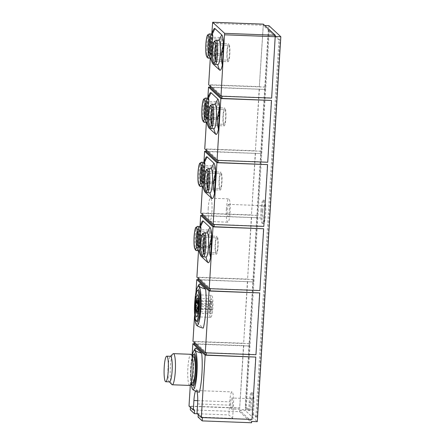 <?xml version="1.0" encoding="UTF-8"?>
<svg xmlns="http://www.w3.org/2000/svg" width="445" height="445" viewBox="0 0 445 445"><rect width="100%" height="100%" fill="white"/><g stroke="black" fill="none" stroke-linecap="round" stroke-linejoin="round"><path stroke-width="0.33" stroke-dasharray="2.23 1.67" d="M197.241 413.744L228.936 414.935L232.629 418.372L198.086 417.076M251.653 421.465L239.749 410.39L239.671 411.67L190.288 409.817M239.671 411.67L251.575 422.75M251.992 419.451L255.602 356.89M198.231 414.668L198.298 413.583L202.403 417.404L251.787 419.262M197.018 413.539L198.298 413.583M232.629 418.372L233.43 405.284A11.681 1.93 -87.8 0 0 232.023 391.889A11.681 1.93 -87.8 0 0 229.737 401.846L228.936 414.935M219.112 40.423C218.128 39.9 216.926 41.507 215.502 45.251L213.544 43.426M212.46 54.073L214.829 56.281C215.753 60.776 216.687 63.479 217.644 64.392A12.126 2.002 92.2 0 0 217.922 64.519M210.913 58.123A12.126 2.002 92.2 0 1 210.235 56.515A12.126 2.002 92.2 0 1 211.013 35.689A12.126 2.002 92.2 0 1 212.104 34.026M212.387 62.99A17.783 2.937 92.2 0 1 211.069 54.485A36.201 35.35 -47.1 0 1 212.337 33.748A17.783 2.937 92.2 0 1 213.65 29.398M209.623 107.584L211.581 109.403C213.005 105.654 214.212 104.047 215.185 104.575M208.538 118.231L210.902 120.434C211.826 124.934 212.766 127.637 213.722 128.544A12.126 2.002 92.2 0 0 214.001 128.677M206.992 122.28A12.126 2.002 92.2 0 1 206.308 120.673A12.126 2.002 92.2 0 1 207.092 99.841A12.126 2.002 92.2 0 1 208.177 98.178M208.46 127.142A17.783 2.937 92.2 0 1 207.148 118.637A36.201 35.35 -47.1 0 1 208.416 97.9A17.783 2.937 92.2 0 1 209.723 93.55M211.264 168.733C210.285 168.21 209.078 169.818 207.654 173.561L205.696 171.742M204.611 182.389L206.981 184.592C207.904 189.092 208.844 191.795 209.795 192.702A12.126 2.002 92.2 0 0 210.073 192.835M203.065 186.438A12.126 2.002 92.2 0 1 202.386 184.831A12.126 2.002 92.2 0 1 203.17 163.999A12.126 2.002 92.2 0 1 204.255 162.336M204.539 191.3A17.783 2.937 92.2 0 1 203.22 182.795A36.201 35.35 -47.1 0 1 204.489 162.058A17.783 2.937 92.2 0 1 205.801 157.708M207.342 232.891C206.358 232.368 205.156 233.975 203.732 237.719L201.774 235.894M200.689 246.541L203.054 248.749C203.977 253.244 204.917 255.947 205.874 256.86A12.126 2.002 92.2 0 0 206.152 256.988M199.143 250.591A12.126 2.002 92.2 0 1 198.464 248.983A12.126 2.002 92.2 0 1 199.243 228.157A12.126 2.002 92.2 0 1 200.333 226.494M200.612 255.458A17.783 2.937 92.2 0 1 199.299 246.953A36.201 35.35 -47.1 0 1 200.567 226.216A17.783 2.937 92.2 0 1 201.874 221.866M262.85 210.958A6.169 1.018 -87.8 0 0 263.596 218.028A6.169 1.018 -87.8 0 0 264.842 211.903A6.169 1.018 -87.8 0 0 264.057 205.701A6.169 1.018 -87.8 0 0 262.85 210.958M228.63 204.433A6.169 1.018 -87.8 0 0 228.485 204.366A6.169 1.018 -87.8 0 0 227.284 209.623A6.169 1.018 -87.8 0 0 228.024 216.693A6.169 1.018 -87.8 0 0 229.253 211.002A6.169 1.018 -87.8 0 0 228.63 204.433M192.118 355.36L190.293 385.159M196.94 391.572A11.681 1.93 -87.8 0 0 196.195 390.543A11.681 1.93 -87.8 0 0 195.583 391.083M196.117 347.996A26.533 4.383 -87.8 0 0 193.725 387.078L199.321 392.29M211.809 33.447L210.29 58.223M212.337 33.748L211.069 54.485M207.882 97.605L206.369 122.381M208.416 97.9L207.148 118.637M203.96 161.758L202.442 186.533M204.489 162.058L203.22 182.795M200.033 225.915L198.52 250.691M200.567 226.216L199.299 246.953M268.925 25.66L265.098 89.462L210.096 87.148M259.19 88.994L255.413 150.788L204.744 148.886M267.723 162.247L271.3 100.264M259.396 89.184L255.413 150.788M265.025 89.395L261.248 151.189L255.614 150.977M261.248 151.189L261.171 153.614L206.168 151.306M255.269 153.147L251.486 214.946L200.823 213.038M263.802 226.405L267.373 164.416M255.475 153.341L251.486 214.946M261.104 153.553L257.321 215.347L251.692 215.135M257.321 215.347L257.249 217.772L202.247 215.458M251.342 217.305L247.565 279.098L196.896 277.196M259.874 290.563L263.451 228.574M251.547 217.494L247.565 279.098M257.177 217.705L253.4 279.505L247.77 279.293M253.4 279.505L253.322 281.93L198.325 279.616M247.42 281.463L243.638 343.256L192.974 341.354M195.972 292.293L194.604 314.704M200.039 283.838A26.533 4.383 -87.8 0 0 197.652 322.92L203.248 328.132M255.953 354.715L259.524 292.732M247.626 281.652L243.638 343.256M253.255 281.863L249.473 343.657L243.843 343.445M249.473 343.657L249.4 346.082L243.493 345.615L239.683 407.987L189.014 406.085M243.493 345.615L194.398 343.774M243.699 345.81L239.683 407.987M249.328 346.021L245.379 410.601L257.282 421.676M239.749 410.39L245.379 410.601M190.432 407.409L190.499 406.324L194.604 410.145M239.883 408.182L190.499 406.324M191.161 384.33A19.547 3.226 92.2 0 1 192.246 355.499M192.312 388.897A43.204 6.013 -176.5 0 1 193.725 387.078M194.521 312.379A19.547 3.226 92.2 0 1 195.021 299.073M196.234 324.739A43.204 6.013 -176.5 0 1 197.652 322.92M252.393 398.815A5.585 0.923 -87.8 0 0 252.265 398.753A5.585 0.923 -87.8 0 0 251.13 404.299A5.585 0.923 -87.8 0 0 251.842 409.912A5.585 0.923 -87.8 0 0 252.955 404.761A5.585 0.923 -87.8 0 0 252.393 398.815M256.904 417.254L279.972 40.017L269.303 30.082L246.23 407.325L249.717 410.568L250.207 402.614A11.681 1.93 -87.8 0 1 252.493 392.657A11.681 1.93 -87.8 0 1 253.9 406.051L253.411 414.011L256.904 417.254L255.881 417.215L278.948 39.978L279.972 40.017M263.312 24.163L259.335 86.63L208.672 84.728M271.65 98.095L275.194 36.529L263.295 25.448L259.335 86.63M265.237 87.098L210.224 85.034L222.055 96.048L271.444 97.9M261.315 151.256L206.302 149.186L218.133 160.2L267.517 162.058M257.394 215.413L202.375 213.344L214.206 224.358L263.596 226.216M253.466 279.566L198.453 277.502L210.285 288.516L259.669 290.368M249.545 343.724L194.526 341.654L206.363 352.674L255.747 354.526M265.17 87.036L259.541 86.825M263.295 25.448L264.814 25.51M278.948 39.978L268.279 30.049L269.303 30.082M268.279 30.049L245.206 407.286L246.23 407.325M245.206 407.286L248.694 410.529L249.717 410.568M248.694 410.529L249.183 402.575L250.207 402.614M253.411 414.011L252.387 413.972L252.877 406.012A11.681 1.93 -87.8 0 0 251.47 392.618A11.681 1.93 -87.8 0 0 249.183 402.575M260.954 210.107A11.681 1.93 -87.8 0 0 262.361 223.501A11.681 1.93 -87.8 0 0 264.731 211.898A11.681 1.93 -87.8 0 0 263.24 200.15A11.681 1.93 -87.8 0 0 260.954 210.107M261.977 210.146A11.681 1.93 -87.8 0 0 263.384 223.54A11.681 1.93 -87.8 0 0 265.754 211.937A11.681 1.93 -87.8 0 0 264.263 200.189A11.681 1.93 -87.8 0 0 261.977 210.146M252.387 413.972L255.881 417.215M169.606 381.882A12.788 2.114 92.2 0 1 169.311 381.743A12.788 2.114 92.2 0 1 169.256 381.693A12.788 2.114 92.2 0 1 167.971 369.022A12.788 2.114 92.2 0 1 170.207 356.49A12.788 2.114 92.2 0 1 170.563 356.323M171.826 384.536A15.581 2.57 92.2 0 1 170.263 369.111A15.581 2.57 92.2 0 1 172.977 353.842M189.781 385.431A15.581 2.57 92.2 0 1 189.425 385.264A15.581 2.57 92.2 0 1 187.846 368.666A15.581 2.57 92.2 0 1 190.95 354.298M192.996 382.583A12.788 2.114 92.2 0 1 192.34 382.611A12.788 2.114 92.2 0 1 191.105 367.915A12.788 2.114 92.2 0 1 193.942 357.38M191.589 383.924A15.252 2.52 92.2 0 1 190.599 369.873A15.252 2.52 92.2 0 1 192.641 355.939M192.846 385.776A16.031 2.648 92.2 0 1 191.233 369.895A16.031 2.648 92.2 0 1 194.031 354.187M196.768 321.618A16.031 2.648 92.2 0 1 195.16 305.743A16.031 2.648 92.2 0 1 197.958 290.029M249.4 346.082L194.382 344.018M194.526 341.654L194.459 342.739M253.322 281.93L198.309 279.861M198.453 277.502L198.387 278.581M257.249 217.772L202.23 215.703M202.375 213.344L202.308 214.423M261.171 153.614L206.157 151.55M206.302 149.186L206.235 150.271M265.098 89.462L210.079 87.392M210.224 85.034L210.157 86.113M210.446 317.224A11.008 1.819 92.2 0 1 209.328 305.493A11.008 1.819 92.2 0 1 211.525 295.341A11.008 1.819 92.2 0 1 212.927 306.41A11.008 1.819 92.2 0 1 210.696 317.341A11.008 1.819 92.2 0 1 210.446 317.224M209.94 305.248A7.426 1.224 -87.8 0 0 210.835 313.758A7.426 1.224 -87.8 0 0 212.337 306.388A7.426 1.224 -87.8 0 0 211.392 298.918A7.426 1.224 -87.8 0 0 209.94 305.248M210.14 306.861L210.313 308.496L210.452 305.659L210.14 306.861M210.691 302.222L210.863 303.857L211.002 301.02L210.691 302.222M210.619 310.493L210.791 312.129L210.93 309.292L210.619 310.493M211.514 302.984L211.687 304.619L211.826 301.782L211.514 302.984M211.47 308.096L211.636 309.731L211.781 306.894L211.47 308.096M203.054 248.749A12.126 2.002 92.2 0 1 203.732 237.719M206.981 184.592A12.126 2.002 92.2 0 1 207.654 173.561M210.902 120.434A12.126 2.002 92.2 0 1 211.581 109.403M214.829 56.281A12.126 2.002 92.2 0 1 215.502 45.251M230.699 402.742A5.585 0.923 -87.8 0 0 231.372 409.144A5.585 0.923 -87.8 0 0 232.485 403.993A5.585 0.923 -87.8 0 0 231.917 398.047A5.585 0.923 -87.8 0 0 231.789 397.986A5.585 0.923 -87.8 0 0 230.699 402.742M208.243 208.127A11.681 1.93 -87.8 0 0 209.651 221.521A11.681 1.93 -87.8 0 0 212.015 209.918A11.681 1.93 -87.8 0 0 210.53 198.17A11.681 1.93 -87.8 0 0 208.243 208.127M226.41 208.811A11.681 1.93 -87.8 0 0 227.818 222.205A11.681 1.93 -87.8 0 0 230.187 210.602A11.681 1.93 -87.8 0 0 228.697 198.854A11.681 1.93 -87.8 0 0 226.41 208.811M197.307 230.755A8.956 1.48 92.2 0 1 198.092 229.576A8.956 1.48 92.2 0 1 198.303 229.681A8.956 1.48 92.2 0 1 199.238 238.587A8.956 1.48 92.2 0 1 197.641 247.392A8.956 1.48 92.2 0 1 197.419 247.481A8.956 1.48 92.2 0 1 197.213 247.381A8.956 1.48 92.2 0 1 196.723 246.252M196.328 243.237A8.956 1.48 92.2 0 1 196.684 233.725M209.339 247.837A8.956 1.48 92.2 0 1 208.427 238.297A8.956 1.48 92.2 0 1 210.212 230.032A8.956 1.48 92.2 0 1 211.358 239.037A8.956 1.48 92.2 0 1 209.545 247.937A8.956 1.48 92.2 0 1 209.339 247.837M209.434 246.296A7.398 1.224 92.2 0 1 208.683 238.414A7.398 1.224 92.2 0 1 210.157 231.589A7.398 1.224 92.2 0 1 211.102 239.032A7.398 1.224 92.2 0 1 209.601 246.38A7.398 1.224 92.2 0 1 209.434 246.296M197.663 245.857A7.398 1.224 92.2 0 1 196.896 238.331A7.398 1.224 92.2 0 1 198.264 231.178A7.398 1.224 92.2 0 1 198.387 231.15A7.398 1.224 92.2 0 1 199.327 238.587A7.398 1.224 92.2 0 1 197.83 245.935A7.398 1.224 92.2 0 1 197.714 245.896A7.398 1.224 92.2 0 1 197.663 245.857M197.413 231.65A6.948 1.146 92.2 0 1 197.491 231.595A6.948 1.146 92.2 0 1 198.487 238.559A6.948 1.146 92.2 0 1 196.968 245.423A6.948 1.146 92.2 0 1 196.918 245.384A6.948 1.146 92.2 0 1 196.896 245.362M204.038 237.018A8.956 1.48 92.2 0 1 204.822 235.844A8.956 1.48 92.2 0 1 205.034 235.945A8.956 1.48 92.2 0 1 205.968 244.85A8.956 1.48 92.2 0 1 204.372 253.656A8.956 1.48 92.2 0 1 204.149 253.745A8.956 1.48 92.2 0 1 203.949 253.65A8.956 1.48 92.2 0 1 203.46 252.515M203.059 249.506A8.956 1.48 92.2 0 1 203.415 239.989M216.07 254.106A8.956 1.48 92.2 0 1 215.158 244.561A8.956 1.48 92.2 0 1 216.949 236.301A8.956 1.48 92.2 0 1 218.089 245.306A8.956 1.48 92.2 0 1 216.276 254.201A8.956 1.48 92.2 0 1 216.07 254.106M216.164 252.565A7.398 1.224 92.2 0 1 215.413 244.683A7.398 1.224 92.2 0 1 216.887 237.858A7.398 1.224 92.2 0 1 217.833 245.295A7.398 1.224 92.2 0 1 216.331 252.643A7.398 1.224 92.2 0 1 216.164 252.565M204.394 252.12A7.398 1.224 92.2 0 1 203.626 244.594A7.398 1.224 92.2 0 1 204.995 237.441A7.398 1.224 92.2 0 1 205.117 237.413A7.398 1.224 92.2 0 1 206.063 244.856A7.398 1.224 92.2 0 1 204.561 252.204A7.398 1.224 92.2 0 1 204.444 252.165A7.398 1.224 92.2 0 1 204.394 252.12M204.144 237.919A6.948 1.146 92.2 0 1 204.222 237.864A6.948 1.146 92.2 0 1 205.217 244.822A6.948 1.146 92.2 0 1 203.699 251.686A6.948 1.146 92.2 0 1 203.649 251.648A6.948 1.146 92.2 0 1 203.632 251.625M201.235 166.597A8.956 1.48 92.2 0 1 202.019 165.423A8.956 1.48 92.2 0 1 202.23 165.523A8.956 1.48 92.2 0 1 203.159 174.429A8.956 1.48 92.2 0 1 201.563 183.234A8.956 1.48 92.2 0 1 201.346 183.323A8.956 1.48 92.2 0 1 201.14 183.229A8.956 1.48 92.2 0 1 200.651 182.094M200.25 179.085A8.956 1.48 92.2 0 1 200.606 169.567M213.261 183.679A8.956 1.48 92.2 0 1 212.354 174.14A8.956 1.48 92.2 0 1 214.14 165.879A8.956 1.48 92.2 0 1 215.28 174.885A8.956 1.48 92.2 0 1 213.466 183.779A8.956 1.48 92.2 0 1 213.261 183.679M213.355 182.144A7.398 1.224 92.2 0 1 212.604 174.262A7.398 1.224 92.2 0 1 214.078 167.431A7.398 1.224 92.2 0 1 215.024 174.874A7.398 1.224 92.2 0 1 213.528 182.222A7.398 1.224 92.2 0 1 213.355 182.144M201.585 181.699A7.398 1.224 92.2 0 1 200.817 174.173A7.398 1.224 92.2 0 1 202.191 167.02A7.398 1.224 92.2 0 1 202.308 166.992A7.398 1.224 92.2 0 1 203.254 174.434A7.398 1.224 92.2 0 1 201.752 181.783A7.398 1.224 92.2 0 1 201.635 181.744A7.398 1.224 92.2 0 1 201.585 181.699M201.335 167.498A6.948 1.146 92.2 0 1 201.413 167.442A6.948 1.146 92.2 0 1 202.414 174.401A6.948 1.146 92.2 0 1 200.895 181.265A6.948 1.146 92.2 0 1 200.845 181.226A6.948 1.146 92.2 0 1 200.823 181.204M207.965 172.86A8.956 1.48 92.2 0 1 208.749 171.687A8.956 1.48 92.2 0 1 208.961 171.792A8.956 1.48 92.2 0 1 209.89 180.692A8.956 1.48 92.2 0 1 208.293 189.503A8.956 1.48 92.2 0 1 208.076 189.587A8.956 1.48 92.2 0 1 207.871 189.492A8.956 1.48 92.2 0 1 207.381 188.357M206.981 185.348A8.956 1.48 92.2 0 1 207.337 175.836M219.991 189.948A8.956 1.48 92.2 0 1 219.085 180.403A8.956 1.48 92.2 0 1 220.87 172.143A8.956 1.48 92.2 0 1 222.011 181.148A8.956 1.48 92.2 0 1 220.197 190.043A8.956 1.48 92.2 0 1 219.991 189.948M220.086 188.407A7.398 1.224 92.2 0 1 219.335 180.525A7.398 1.224 92.2 0 1 220.809 173.7A7.398 1.224 92.2 0 1 221.755 181.137A7.398 1.224 92.2 0 1 220.258 188.485A7.398 1.224 92.2 0 1 220.086 188.407M208.316 187.968A7.398 1.224 92.2 0 1 207.548 180.442A7.398 1.224 92.2 0 1 208.922 173.289A7.398 1.224 92.2 0 1 209.039 173.255A7.398 1.224 92.2 0 1 209.984 180.698A7.398 1.224 92.2 0 1 208.488 188.046A7.398 1.224 92.2 0 1 208.371 188.007A7.398 1.224 92.2 0 1 208.316 187.968M208.071 173.761A6.948 1.146 92.2 0 1 208.143 173.706A6.948 1.146 92.2 0 1 209.144 180.664A6.948 1.146 92.2 0 1 207.626 187.529A6.948 1.146 92.2 0 1 207.576 187.49A6.948 1.146 92.2 0 1 207.554 187.467M205.156 102.439A8.956 1.48 92.2 0 1 205.94 101.265A8.956 1.48 92.2 0 1 206.152 101.371A8.956 1.48 92.2 0 1 207.081 110.271A8.956 1.48 92.2 0 1 205.49 119.082A8.956 1.48 92.2 0 1 205.267 119.165A8.956 1.48 92.2 0 1 205.062 119.071A8.956 1.48 92.2 0 1 204.572 117.936M204.172 114.927A8.956 1.48 92.2 0 1 204.533 105.415M217.188 119.527A8.956 1.48 92.2 0 1 216.276 109.982A8.956 1.48 92.2 0 1 218.061 101.721A8.956 1.48 92.2 0 1 219.207 110.727A8.956 1.48 92.2 0 1 217.388 119.622A8.956 1.48 92.2 0 1 217.188 119.527M217.277 117.986A7.398 1.224 92.2 0 1 216.526 110.104A7.398 1.224 92.2 0 1 218.006 103.279A7.398 1.224 92.2 0 1 218.946 110.716A7.398 1.224 92.2 0 1 217.449 118.064A7.398 1.224 92.2 0 1 217.277 117.986M205.507 117.541A7.398 1.224 92.2 0 1 204.739 110.021A7.398 1.224 92.2 0 1 206.113 102.867A7.398 1.224 92.2 0 1 206.235 102.834A7.398 1.224 92.2 0 1 207.175 110.277A7.398 1.224 92.2 0 1 205.679 117.625A7.398 1.224 92.2 0 1 205.562 117.586A7.398 1.224 92.2 0 1 205.507 117.541M205.262 103.34A6.948 1.146 92.2 0 1 205.34 103.285A6.948 1.146 92.2 0 1 206.335 110.243A6.948 1.146 92.2 0 1 204.817 117.107A6.948 1.146 92.2 0 1 204.767 117.068A6.948 1.146 92.2 0 1 204.744 117.046M211.887 108.708A8.956 1.48 92.2 0 1 212.671 107.529A8.956 1.48 92.2 0 1 212.882 107.634A8.956 1.48 92.2 0 1 213.811 116.54A8.956 1.48 92.2 0 1 212.22 125.345A8.956 1.48 92.2 0 1 211.998 125.434A8.956 1.48 92.2 0 1 211.792 125.334A8.956 1.48 92.2 0 1 211.303 124.205M210.902 121.19A8.956 1.48 92.2 0 1 211.264 111.678M223.918 125.79A8.956 1.48 92.2 0 1 223.006 116.251A8.956 1.48 92.2 0 1 224.792 107.985A8.956 1.48 92.2 0 1 225.938 116.99A8.956 1.48 92.2 0 1 224.124 125.891A8.956 1.48 92.2 0 1 223.918 125.79M224.013 124.25A7.398 1.224 92.2 0 1 223.262 116.367A7.398 1.224 92.2 0 1 224.736 109.542A7.398 1.224 92.2 0 1 225.676 116.985A7.398 1.224 92.2 0 1 224.18 124.333A7.398 1.224 92.2 0 1 224.013 124.25M212.237 123.81A7.398 1.224 92.2 0 1 211.475 116.284A7.398 1.224 92.2 0 1 212.844 109.131A7.398 1.224 92.2 0 1 212.966 109.103A7.398 1.224 92.2 0 1 213.906 116.54A7.398 1.224 92.2 0 1 212.41 123.888A7.398 1.224 92.2 0 1 212.293 123.849A7.398 1.224 92.2 0 1 212.237 123.81M211.992 109.603A6.948 1.146 92.2 0 1 212.07 109.548A6.948 1.146 92.2 0 1 213.066 116.512A6.948 1.146 92.2 0 1 211.547 123.376A6.948 1.146 92.2 0 1 211.497 123.337A6.948 1.146 92.2 0 1 211.475 123.315M209.078 38.287A8.956 1.48 92.2 0 1 209.868 37.107A8.956 1.48 92.2 0 1 210.079 37.213A8.956 1.48 92.2 0 1 211.008 46.119A8.956 1.48 92.2 0 1 209.411 54.924A8.956 1.48 92.2 0 1 209.195 55.013A8.956 1.48 92.2 0 1 208.989 54.913A8.956 1.48 92.2 0 1 208.499 53.778M208.099 50.769A8.956 1.48 92.2 0 1 208.455 41.257M221.109 55.369A8.956 1.48 92.2 0 1 220.203 45.829A8.956 1.48 92.2 0 1 221.988 37.564A8.956 1.48 92.2 0 1 223.129 46.569A8.956 1.48 92.2 0 1 221.315 55.469A8.956 1.48 92.2 0 1 221.109 55.369M221.204 53.828A7.398 1.224 92.2 0 1 220.453 45.946A7.398 1.224 92.2 0 1 221.927 39.121A7.398 1.224 92.2 0 1 222.873 46.564A7.398 1.224 92.2 0 1 221.371 53.912A7.398 1.224 92.2 0 1 221.204 53.828M209.434 53.389A7.398 1.224 92.2 0 1 208.666 45.863A7.398 1.224 92.2 0 1 210.04 38.709A7.398 1.224 92.2 0 1 210.157 38.682A7.398 1.224 92.2 0 1 211.102 46.119A7.398 1.224 92.2 0 1 209.601 53.467A7.398 1.224 92.2 0 1 209.484 53.428A7.398 1.224 92.2 0 1 209.434 53.389M209.183 39.182A6.948 1.146 92.2 0 1 209.261 39.127A6.948 1.146 92.2 0 1 210.257 46.085A6.948 1.146 92.2 0 1 208.744 52.955A6.948 1.146 92.2 0 1 208.694 52.916A6.948 1.146 92.2 0 1 208.672 52.894M215.808 44.55A8.956 1.48 92.2 0 1 216.598 43.376A8.956 1.48 92.2 0 1 216.81 43.477A8.956 1.48 92.2 0 1 217.739 52.382A8.956 1.48 92.2 0 1 216.142 61.188A8.956 1.48 92.2 0 1 215.925 61.276A8.956 1.48 92.2 0 1 215.719 61.182A8.956 1.48 92.2 0 1 215.23 60.047M214.829 57.038A8.956 1.48 92.2 0 1 215.185 47.52M227.84 61.633A8.956 1.48 92.2 0 1 226.933 52.093A8.956 1.48 92.2 0 1 228.719 43.833A8.956 1.48 92.2 0 1 229.859 52.838A8.956 1.48 92.2 0 1 228.046 61.733A8.956 1.48 92.2 0 1 227.84 61.633M227.935 60.097A7.398 1.224 92.2 0 1 227.184 52.215A7.398 1.224 92.2 0 1 228.658 45.384A7.398 1.224 92.2 0 1 229.603 52.827A7.398 1.224 92.2 0 1 228.101 60.175A7.398 1.224 92.2 0 1 227.935 60.097M216.164 59.652A7.398 1.224 92.2 0 1 215.397 52.126A7.398 1.224 92.2 0 1 216.771 44.973A7.398 1.224 92.2 0 1 216.887 44.945A7.398 1.224 92.2 0 1 217.833 52.388A7.398 1.224 92.2 0 1 216.331 59.736A7.398 1.224 92.2 0 1 216.214 59.697A7.398 1.224 92.2 0 1 216.164 59.652M215.914 45.451A6.948 1.146 92.2 0 1 215.992 45.396A6.948 1.146 92.2 0 1 216.988 52.354A6.948 1.146 92.2 0 1 215.475 59.218A6.948 1.146 92.2 0 1 215.424 59.179A6.948 1.146 92.2 0 1 215.402 59.157M197.602 403.938L233.43 405.284M197.73 400.645L229.737 401.846M212.421 23.357L263.09 25.259M252.877 406.012L253.9 406.051M196.629 250.618A12.126 2.002 92.2 0 1 196.351 250.49A12.126 2.002 92.2 0 1 195.121 237.574A12.126 2.002 92.2 0 1 197.541 226.388M203.359 256.887A12.126 2.002 92.2 0 1 203.081 256.754A12.126 2.002 92.2 0 1 201.852 243.838A12.126 2.002 92.2 0 1 204.272 232.652M200.556 186.466A12.126 2.002 92.2 0 1 200.278 186.333A12.126 2.002 92.2 0 1 199.043 173.417A12.126 2.002 92.2 0 1 201.463 162.23M207.287 192.73A12.126 2.002 92.2 0 1 207.008 192.596A12.126 2.002 92.2 0 1 205.774 179.68A12.126 2.002 92.2 0 1 208.193 168.499M211.208 128.572A12.126 2.002 92.2 0 1 210.93 128.444A12.126 2.002 92.2 0 1 209.701 115.528A12.126 2.002 92.2 0 1 212.12 104.341M204.478 122.308A12.126 2.002 92.2 0 1 204.199 122.175A12.126 2.002 92.2 0 1 202.97 109.259A12.126 2.002 92.2 0 1 205.39 98.072M208.399 58.15A12.126 2.002 92.2 0 1 208.121 58.017A12.126 2.002 92.2 0 1 206.892 45.101A12.126 2.002 92.2 0 1 209.311 33.92M215.13 64.419A12.126 2.002 92.2 0 1 214.857 64.286A12.126 2.002 92.2 0 1 213.622 51.37A12.126 2.002 92.2 0 1 216.042 40.184M211.597 34.004A38.943 38.943 0 0 0 211.013 35.689M210.235 56.515A38.943 38.943 0 0 0 210.685 58.239M207.67 98.161A38.943 38.943 0 0 0 207.092 99.841M206.308 120.673A38.943 38.943 0 0 0 206.758 122.392M203.749 162.319A38.943 38.943 0 0 0 203.17 163.999M202.386 184.831A38.943 38.943 0 0 0 202.837 186.55M199.822 226.472A38.943 38.943 0 0 0 199.243 228.157M198.464 248.983A38.943 38.943 0 0 0 198.915 250.707M228.024 216.693L263.596 218.028M228.485 204.366L264.057 205.701M251.47 392.618L252.493 392.657M262.361 223.501L263.384 223.54M263.24 200.15L264.263 200.189M196.623 316.812L210.696 317.341M197.452 294.812L211.525 295.341M196.239 307.968L210.313 308.496M196.345 305.114L210.418 305.643M196.79 303.329L210.863 303.857M196.896 300.475L210.969 301.004M196.718 311.6L210.791 312.129M196.823 308.747L210.897 309.275M197.608 304.091L211.687 304.619M197.719 301.237L211.792 301.766M197.563 309.203L211.636 309.731M197.675 306.349L211.748 306.878M198.103 313.28L210.835 313.758M198.659 298.439L211.392 298.918M196.195 390.543L232.023 391.889M252.265 398.753L231.789 397.986M251.842 409.912L231.372 409.144M209.651 221.521L227.818 222.205M210.53 198.17L228.697 198.854M198.303 229.681L196.456 227.907M197.641 247.392L195.667 249.022M197.419 247.481L209.545 247.937M198.092 229.576L210.212 230.032M197.83 245.935L209.601 246.38M198.387 231.15L210.157 231.589M196.968 245.423L197.714 245.896M197.491 231.595L198.264 231.178M205.034 235.945L203.187 234.176M204.372 253.656L202.397 255.291M204.149 253.745L216.276 254.201M204.822 235.844L216.949 236.301M204.561 252.204L216.331 252.643M205.117 237.413L216.887 237.858M203.699 251.686L204.444 252.165M204.222 237.864L204.995 237.441M202.23 165.523L200.384 163.749M201.563 183.234L199.588 184.864M201.346 183.323L213.466 183.779M202.019 165.423L214.14 165.879M201.752 181.783L213.528 182.222M202.308 166.992L214.078 167.431M200.895 181.265L201.635 181.744M201.413 167.442L202.191 167.02M208.961 171.792L207.114 170.018M208.293 189.503L206.319 191.133M208.076 189.587L220.197 190.043M208.749 171.687L220.87 172.143M208.488 188.046L220.258 188.485M209.039 173.255L220.809 173.7M207.626 187.529L208.371 188.007M208.143 173.706L208.922 173.289M206.152 101.371L204.305 99.597M205.49 119.082L203.515 120.712M205.267 119.165L217.388 119.622M205.94 101.265L218.061 101.721M205.679 117.625L217.449 118.064M206.235 102.834L218.006 103.279M204.817 117.107L205.562 117.586M205.34 103.285L206.113 102.867M212.882 107.634L211.036 105.86M212.22 125.345L210.246 126.975M211.998 125.434L224.124 125.891M212.671 107.529L224.792 107.985M212.41 123.888L224.18 124.333M212.966 109.103L224.736 109.542M211.547 123.376L212.293 123.849M212.07 109.548L212.844 109.131M210.079 37.213L208.232 35.439M209.411 54.924L207.437 56.554M209.195 55.013L221.315 55.469M209.868 37.107L221.988 37.564M209.601 53.467L221.371 53.912M210.157 38.682L221.927 39.121M208.744 52.955L209.484 53.428M209.261 39.127L210.04 38.709M216.81 43.477L214.963 41.702M216.142 61.188L214.167 62.817M215.925 61.276L228.046 61.733M216.598 43.376L228.719 43.833M216.331 59.736L228.101 60.175M216.887 44.945L228.658 45.384M215.475 59.218L216.214 59.697M215.992 45.396L216.771 44.973"/><path stroke-width="0.67" d="M198.231 414.668L198.086 417.076L202.186 420.892L251.575 422.75L251.653 421.465L257.282 421.676L280.828 36.74L268.925 25.66L264.814 25.51M190.432 407.409L190.288 409.817L194.393 413.633L197.241 413.744M196.94 391.572A11.681 1.93 -87.8 0 1 197.602 403.938L197.018 413.539L201.329 417.549L251.992 419.451L255.808 357.079L206.219 355.032L206.352 352.852M194.393 413.633L194.604 410.145L193.325 410.095L193.909 400.5L197.73 400.645M219.112 40.423L216.042 40.184A12.126 2.002 92.2 0 1 217.588 52.377A12.126 2.002 92.2 0 1 215.13 64.419L217.922 64.519A12.126 2.002 92.2 0 0 220.342 53.339A12.126 2.002 92.2 0 0 219.112 40.423A38.943 38.025 -47.1 0 1 221.782 34.916A17.783 2.937 92.2 0 1 223.607 44.239A36.201 35.35 132.9 0 0 222.339 64.976A17.783 2.937 92.2 0 1 219.63 70.071A38.943 38.025 -47.1 0 1 217.677 64.514M211.597 34.004A38.943 38.943 0 0 1 213.65 29.398A17.783 2.937 92.2 0 1 215.052 28.652L221.782 34.916M213.544 43.426L212.176 42.153C212.86 37.719 212.927 35.049 212.382 34.154A38.943 38.025 -47.1 0 1 215.052 28.652M210.913 58.123C211.486 58.64 211.681 56.993 211.503 53.183L212.46 54.073M210.685 58.239A38.943 38.943 0 0 0 212.387 62.99A17.783 2.937 92.2 0 0 212.899 63.802L219.63 70.071M209.311 33.92L207.648 34.938C207.348 35.339 206.602 36.729 205.996 42.464C205.579 48.766 205.69 53.133 206.324 55.569L207.32 57.689L208.399 58.15A12.126 2.002 92.2 0 0 210.858 46.113A12.126 2.002 92.2 0 0 209.311 33.92L212.104 34.026A12.126 2.002 92.2 0 1 212.382 34.154M209.623 107.584L208.249 106.311C208.933 101.872 209.005 99.207 208.455 98.312A38.943 38.025 -47.1 0 1 211.125 92.81L217.855 99.074A17.783 2.937 92.2 0 1 219.685 108.391A36.201 35.35 132.9 0 0 218.417 129.128A17.783 2.937 92.2 0 1 215.708 134.223A38.943 38.025 -47.1 0 1 213.756 128.666M215.185 104.575L212.12 104.341A12.126 2.002 92.2 0 1 213.667 116.534A12.126 2.002 92.2 0 1 211.208 128.572L214.001 128.677A12.126 2.002 92.2 0 0 216.42 117.491A12.126 2.002 92.2 0 0 215.185 104.575A38.943 38.025 -47.1 0 1 217.855 99.074M206.992 122.28C207.559 122.792 207.759 121.146 207.576 117.341L208.538 118.231M206.758 122.392A38.943 38.943 0 0 0 208.46 127.142A17.783 2.937 92.2 0 0 208.978 127.96L215.708 134.223M205.39 98.072L203.727 99.096C203.426 99.491 202.675 100.887 202.069 106.622C201.657 112.924 201.763 117.291 202.397 119.722L203.393 121.841L204.478 122.308A12.126 2.002 92.2 0 0 206.936 110.265A12.126 2.002 92.2 0 0 205.39 98.072L208.177 98.178A12.126 2.002 92.2 0 1 208.455 98.312M207.67 98.161A38.943 38.943 0 0 1 209.723 93.55A17.783 2.937 92.2 0 1 211.125 92.81M207.287 192.73L206.202 192.262L205.206 190.143C204.572 187.712 204.461 183.346 204.878 177.043C205.484 171.308 206.23 169.912 206.53 169.517L208.193 168.499A12.126 2.002 92.2 0 1 209.74 180.687A12.126 2.002 92.2 0 1 207.287 192.73L210.073 192.835A12.126 2.002 92.2 0 0 212.493 181.649A12.126 2.002 92.2 0 0 211.264 168.733L210.941 168.605M203.749 162.319A38.943 38.943 0 0 1 205.801 157.708A17.783 2.937 92.2 0 1 207.203 156.963L213.934 163.232A17.783 2.937 92.2 0 1 215.764 172.549A36.201 35.35 132.9 0 0 214.49 193.286A17.783 2.937 92.2 0 1 211.781 198.381A38.943 38.025 -47.1 0 1 209.829 192.824M205.696 171.742L204.327 170.463C205.012 166.03 205.078 163.365 204.533 162.47A38.943 38.025 -47.1 0 1 207.203 156.963M203.065 186.438C203.638 186.956 203.832 185.309 203.654 181.493L204.611 182.389M202.837 186.55A38.943 38.943 0 0 0 204.539 191.3A17.783 2.937 92.2 0 0 205.05 192.118L211.781 198.381M201.463 162.23L199.799 163.248C199.499 163.649 198.754 165.039 198.147 170.774C197.73 177.077 197.841 181.449 198.476 183.88L199.471 185.999L200.556 186.466A12.126 2.002 92.2 0 0 203.009 174.423A12.126 2.002 92.2 0 0 201.463 162.23L204.255 162.336A12.126 2.002 92.2 0 1 204.533 162.47M207.342 232.891L204.272 232.652A12.126 2.002 92.2 0 1 205.818 244.845A12.126 2.002 92.2 0 1 203.359 256.887L206.152 256.988A12.126 2.002 92.2 0 0 208.571 245.807A12.126 2.002 92.2 0 0 207.342 232.891A38.943 38.025 -47.1 0 1 210.007 227.384A17.783 2.937 92.2 0 1 211.837 236.707A36.201 35.35 132.9 0 0 210.568 257.444A17.783 2.937 92.2 0 1 207.86 262.539A38.943 38.025 -47.1 0 1 205.907 256.982M199.822 226.472A38.943 38.943 0 0 1 201.874 221.866A17.783 2.937 92.2 0 1 203.276 221.12L210.007 227.384M201.774 235.894L200.406 234.621C201.09 230.187 201.157 227.517 200.606 226.622A38.943 38.025 -47.1 0 1 203.276 221.12M199.143 250.591C199.716 251.108 199.911 249.461 199.727 245.651L200.689 246.541M198.915 250.707A38.943 38.943 0 0 0 200.612 255.458A17.783 2.937 92.2 0 0 201.129 256.27L207.86 262.539M197.541 226.388L195.878 227.406C195.578 227.807 194.827 229.197 194.22 234.932C193.809 241.235 193.914 245.601 194.554 248.037L195.544 250.157L196.629 250.618A12.126 2.002 92.2 0 0 199.087 238.581A12.126 2.002 92.2 0 0 197.541 226.388L200.333 226.494A12.126 2.002 92.2 0 1 200.606 226.622M201.329 417.549L205.139 355.177L192.83 343.712L192.118 355.36M190.293 385.159L189.014 406.085L193.325 410.095M195.583 391.083A11.681 1.93 -87.8 0 0 193.909 400.5M201.713 353.202A43.204 6.013 3.5 0 1 194.749 349.041A43.204 6.013 3.5 0 1 196.117 347.996L201.713 353.202A26.533 4.383 -87.8 0 1 199.321 392.29A43.204 6.013 -176.5 0 1 192.785 389.542A43.204 6.013 -176.5 0 1 192.312 388.897A47.515 47.515 0 0 1 192.001 388.09A19.547 3.226 92.2 0 1 191.161 384.33M210.29 58.223L208.672 84.728L220.981 96.187L224.608 33.342L212.677 22.25L211.809 33.447M223.607 44.239L222.339 64.976M206.369 122.381L204.744 148.886L217.06 160.345L220.837 98.551L208.527 87.087L207.882 97.605M219.685 108.391L218.417 129.128M202.442 186.533L200.823 213.038L213.133 224.503L216.915 162.709L204.6 151.244L203.96 161.758M215.764 172.549L214.49 193.286M198.52 250.691L196.896 277.196L209.211 288.66L212.988 226.861L200.678 215.402L200.033 225.915M211.837 236.707L210.568 257.444M220.837 98.551L271.506 100.453L221.91 98.406L222.044 96.231M217.06 160.345L267.723 162.247L271.506 100.453M210.096 87.148L208.527 87.087M216.915 162.709L267.579 164.611L217.989 162.564L218.122 160.384M213.133 224.503L263.802 226.405L267.579 164.611M206.168 151.306L204.6 151.244M212.988 226.861L263.657 228.763L214.062 226.722L214.195 224.541M209.211 288.66L259.874 290.563L263.657 228.763M202.247 215.458L200.678 215.402M259.73 292.921L255.953 354.715L205.284 352.813L209.067 291.019L259.73 292.921L210.14 290.874L210.274 288.699M198.325 279.616L196.751 279.56L195.972 292.293M194.604 314.704L192.974 341.354L205.284 352.813M205.635 289.05A43.204 6.013 3.5 0 1 198.67 284.883A43.204 6.013 3.5 0 1 200.039 283.838L205.635 289.05A26.533 4.383 -87.8 0 1 203.248 328.132A43.204 6.013 -176.5 0 1 196.712 325.384A43.204 6.013 -176.5 0 1 196.234 324.739A47.515 47.515 0 0 1 195.928 323.932A19.547 3.226 92.2 0 1 194.521 312.379M209.067 291.019L196.751 279.56M205.139 355.177L255.808 357.079M194.398 343.774L192.83 343.712M192.246 355.499A19.547 3.226 92.2 0 1 193.364 351.817A19.547 3.226 92.2 0 1 197.174 367.793A19.547 3.226 92.2 0 1 192.702 389.314A19.547 3.226 92.2 0 1 192.001 388.09M195.021 299.073A19.547 3.226 92.2 0 1 197.291 287.659A19.547 3.226 92.2 0 1 201.095 303.635A19.547 3.226 92.2 0 1 196.623 325.161A19.547 3.226 92.2 0 1 195.928 323.932M220.981 96.187L271.65 98.095L275.277 35.25L263.312 24.163M202.186 420.892L202.392 417.588M275.411 36.54L280.828 36.74M165.473 381.599A12.788 2.114 92.2 0 1 164.172 367.976A12.788 2.114 92.2 0 1 166.725 356.178A12.788 2.114 92.2 0 1 168.355 369.039A12.788 2.114 92.2 0 1 165.768 381.738A12.788 2.114 92.2 0 1 165.473 381.599M166.725 356.178L170.563 356.323A12.788 2.114 92.2 0 1 172.193 369.183A12.788 2.114 92.2 0 1 169.606 381.882L165.768 381.738M170.385 356.317L172.977 353.842A15.581 2.57 92.2 0 1 173.417 353.642A15.581 2.57 92.2 0 1 175.402 369.3A15.581 2.57 92.2 0 1 172.248 384.775A15.581 2.57 92.2 0 1 171.887 384.602A15.581 2.57 92.2 0 1 171.826 384.536L169.428 381.877M173.417 353.642L190.95 354.298A15.581 2.57 92.2 0 1 191.372 354.531A15.581 2.57 92.2 0 1 192.935 369.962A15.581 2.57 92.2 0 1 190.221 385.225A15.581 2.57 92.2 0 1 189.781 385.431L172.248 384.775M191.372 354.531L193.942 357.38A12.788 2.114 92.2 0 1 195.227 370.045A12.788 2.114 92.2 0 1 192.996 382.583L190.221 385.225M192.641 355.939A15.252 2.52 92.2 0 1 193.258 354.926A15.252 2.52 92.2 0 1 195.639 369.862A15.252 2.52 92.2 0 1 192.19 385.047A15.252 2.52 92.2 0 1 192.129 384.981A15.252 2.52 92.2 0 1 191.589 383.924M193.258 354.926L194.031 354.187A16.031 2.648 92.2 0 1 196.534 369.884A16.031 2.648 92.2 0 1 192.913 385.843A16.031 2.648 92.2 0 1 192.846 385.776L192.129 384.981M196.117 320.889A15.252 2.52 92.2 0 1 196.05 320.823A15.252 2.52 92.2 0 1 194.521 305.715A15.252 2.52 92.2 0 1 197.18 290.769A15.252 2.52 92.2 0 1 199.56 305.704A15.252 2.52 92.2 0 1 196.117 320.889M196.373 316.695A11.008 1.819 92.2 0 1 195.255 304.964A11.008 1.819 92.2 0 1 197.452 294.812A11.008 1.819 92.2 0 1 198.854 305.882A11.008 1.819 92.2 0 1 196.623 316.812A11.008 1.819 92.2 0 1 196.373 316.695M197.18 290.769L197.958 290.029A16.031 2.648 92.2 0 1 200.461 305.726A16.031 2.648 92.2 0 1 196.835 321.685A16.031 2.648 92.2 0 1 196.768 321.618L196.05 320.823M194.459 342.739L194.382 344.018L206.219 355.032M198.387 278.581L198.309 279.861L210.14 290.874M202.308 214.423L202.23 215.703L214.062 226.722M206.235 150.271L206.157 151.55L217.989 162.564M210.157 86.113L210.079 87.392L221.91 98.406M196.067 306.332L196.239 307.968L196.345 305.114L196.067 306.332M196.618 301.688L196.79 303.329L196.896 300.475L196.618 301.688M196.545 309.965L196.718 311.6L196.823 308.747L196.545 309.965M197.441 302.455L197.608 304.091L197.719 301.237L197.441 302.455M197.391 307.567L197.563 309.203L197.675 306.349L197.391 307.567M195.867 304.719A7.426 1.224 -87.8 0 0 196.757 313.23A7.426 1.224 -87.8 0 0 198.264 305.86A7.426 1.224 -87.8 0 0 197.319 298.389A7.426 1.224 -87.8 0 0 195.867 304.719M200.406 234.621A12.126 2.002 92.2 0 1 199.727 245.651M204.327 170.463A12.126 2.002 92.2 0 1 203.654 181.493M208.249 106.311A12.126 2.002 92.2 0 1 207.576 117.341M212.176 42.153A12.126 2.002 92.2 0 1 211.503 53.183M195.16 249.011A10.68 1.763 92.2 0 1 194.12 236.862A10.68 1.763 92.2 0 1 196.456 227.907A10.68 1.763 92.2 0 1 197.569 238.52A10.68 1.763 92.2 0 1 195.667 249.022A10.68 1.763 92.2 0 1 195.16 249.011M201.891 255.274A10.68 1.763 92.2 0 1 200.851 243.126A10.68 1.763 92.2 0 1 203.187 234.176A10.68 1.763 92.2 0 1 204.299 244.789A10.68 1.763 92.2 0 1 202.397 255.291A10.68 1.763 92.2 0 1 201.891 255.274M199.082 184.853A10.68 1.763 92.2 0 1 198.042 172.705A10.68 1.763 92.2 0 1 200.384 163.749A10.68 1.763 92.2 0 1 201.49 174.368A10.68 1.763 92.2 0 1 199.588 184.864A10.68 1.763 92.2 0 1 199.082 184.853M205.812 191.122A10.68 1.763 92.2 0 1 204.772 178.968A10.68 1.763 92.2 0 1 207.114 170.018A10.68 1.763 92.2 0 1 208.221 180.631A10.68 1.763 92.2 0 1 206.319 191.133A10.68 1.763 92.2 0 1 205.812 191.122M209.74 126.964A10.68 1.763 92.2 0 1 208.699 114.816A10.68 1.763 92.2 0 1 211.036 105.86A10.68 1.763 92.2 0 1 212.148 116.473A10.68 1.763 92.2 0 1 210.246 126.975A10.68 1.763 92.2 0 1 209.74 126.964M203.009 120.701A10.68 1.763 92.2 0 1 201.969 108.547A10.68 1.763 92.2 0 1 204.305 99.597A10.68 1.763 92.2 0 1 205.418 110.21A10.68 1.763 92.2 0 1 203.515 120.712A10.68 1.763 92.2 0 1 203.009 120.701M206.931 56.543A10.68 1.763 92.2 0 1 205.89 44.394A10.68 1.763 92.2 0 1 208.232 35.439A10.68 1.763 92.2 0 1 209.339 46.052A10.68 1.763 92.2 0 1 207.437 56.554A10.68 1.763 92.2 0 1 206.931 56.543M213.661 62.806A10.68 1.763 92.2 0 1 212.621 50.658A10.68 1.763 92.2 0 1 214.963 41.702A10.68 1.763 92.2 0 1 216.07 52.321A10.68 1.763 92.2 0 1 214.167 62.817A10.68 1.763 92.2 0 1 213.661 62.806M196.723 246.252A8.956 1.48 92.2 0 1 196.328 243.237M196.684 233.725A8.956 1.48 92.2 0 1 197.307 230.755M196.896 245.362A6.948 1.146 92.2 0 1 196.195 238.47A6.948 1.146 92.2 0 1 197.413 231.65M203.46 252.515A8.956 1.48 92.2 0 1 203.059 249.506M203.415 239.989A8.956 1.48 92.2 0 1 204.038 237.018M203.632 251.625A6.948 1.146 92.2 0 1 202.926 244.733A6.948 1.146 92.2 0 1 204.144 237.919M200.651 182.094A8.956 1.48 92.2 0 1 200.25 179.085M200.606 169.567A8.956 1.48 92.2 0 1 201.235 166.597M200.823 181.204A6.948 1.146 92.2 0 1 200.117 174.312A6.948 1.146 92.2 0 1 201.335 167.498M207.381 188.357A8.956 1.48 92.2 0 1 206.981 185.348M207.337 175.836A8.956 1.48 92.2 0 1 207.965 172.86M207.554 187.467A6.948 1.146 92.2 0 1 206.847 180.581A6.948 1.146 92.2 0 1 208.071 173.761M204.572 117.936A8.956 1.48 92.2 0 1 204.172 114.927M204.533 105.415A8.956 1.48 92.2 0 1 205.156 102.439M204.744 117.046A6.948 1.146 92.2 0 1 204.044 110.16A6.948 1.146 92.2 0 1 205.262 103.34M211.303 124.205A8.956 1.48 92.2 0 1 210.902 121.19M211.264 111.678A8.956 1.48 92.2 0 1 211.887 108.708M211.475 123.315A6.948 1.146 92.2 0 1 210.774 116.423A6.948 1.146 92.2 0 1 211.992 109.603M208.499 53.778A8.956 1.48 92.2 0 1 208.099 50.769M208.455 41.257A8.956 1.48 92.2 0 1 209.078 38.287M208.672 52.894A6.948 1.146 92.2 0 1 207.965 46.002A6.948 1.146 92.2 0 1 209.183 39.182M215.23 60.047A8.956 1.48 92.2 0 1 214.829 57.038M215.185 47.52A8.956 1.48 92.2 0 1 215.808 44.55M215.402 59.157A6.948 1.146 92.2 0 1 214.696 52.265A6.948 1.146 92.2 0 1 215.914 45.451M212.899 63.802A38.943 38.025 -47.1 0 1 210.947 58.245M208.978 127.96A38.943 38.025 -47.1 0 1 207.025 122.403M211.264 168.733A38.943 38.025 -47.1 0 1 213.934 163.232M205.05 192.118A38.943 38.025 -47.1 0 1 203.098 186.561M201.129 256.27A38.943 38.025 -47.1 0 1 199.176 250.713M224.736 34.816L275.399 36.724M224.608 33.342L275.277 35.25M212.704 22.267L263.373 24.169M195.149 249.156A10.825 1.786 92.2 0 1 194.649 231.723A10.825 1.786 92.2 0 1 197.613 234.487A10.825 1.786 92.2 0 1 195.149 249.156M201.88 255.424A10.825 1.786 92.2 0 1 201.379 237.992A10.825 1.786 92.2 0 1 204.344 240.751A10.825 1.786 92.2 0 1 201.88 255.424M199.076 185.003A10.825 1.786 92.2 0 1 198.576 167.57A10.825 1.786 92.2 0 1 201.541 170.329A10.825 1.786 92.2 0 1 199.076 185.003M205.807 191.267A10.825 1.786 92.2 0 1 205.306 173.834A10.825 1.786 92.2 0 1 208.271 176.593A10.825 1.786 92.2 0 1 205.807 191.267M209.729 127.109A10.825 1.786 92.2 0 1 209.228 109.676A10.825 1.786 92.2 0 1 212.193 112.44A10.825 1.786 92.2 0 1 209.729 127.109M202.998 120.845A10.825 1.786 92.2 0 1 202.497 103.412A10.825 1.786 92.2 0 1 205.462 106.171A10.825 1.786 92.2 0 1 202.998 120.845M206.925 56.687A10.825 1.786 92.2 0 1 206.424 39.255A10.825 1.786 92.2 0 1 209.389 42.014A10.825 1.786 92.2 0 1 206.925 56.687M213.656 62.956A10.825 1.786 92.2 0 1 213.155 45.524A10.825 1.786 92.2 0 1 216.12 48.282A10.825 1.786 92.2 0 1 213.656 62.956M194.749 349.041A47.515 47.515 0 0 0 193.364 351.817M198.67 284.883A47.515 47.515 0 0 0 197.291 287.659M212.677 22.25L263.34 24.152M196.757 313.23L198.103 313.28M197.319 298.389L198.659 298.439M196.629 250.618L199.377 250.724M204.272 232.652L202.609 233.669C202.308 234.07 201.557 235.461 200.951 241.196C200.539 247.498 200.645 251.87 201.285 254.301L202.275 256.42L203.359 256.887M200.556 186.466L203.304 186.566M208.193 168.499L210.947 168.599M212.12 104.341L210.457 105.359C210.157 105.76 209.406 107.15 208.8 112.885C208.388 119.188 208.494 123.554 209.128 125.991L210.123 128.11L211.208 128.572M204.478 122.308L207.225 122.408M208.399 58.15L211.153 58.256M216.042 40.184L214.379 41.201C214.078 41.602 213.333 42.993 212.727 48.727C212.31 55.03 212.421 59.402 213.055 61.833L214.051 63.952L215.13 64.419"/></g></svg>
